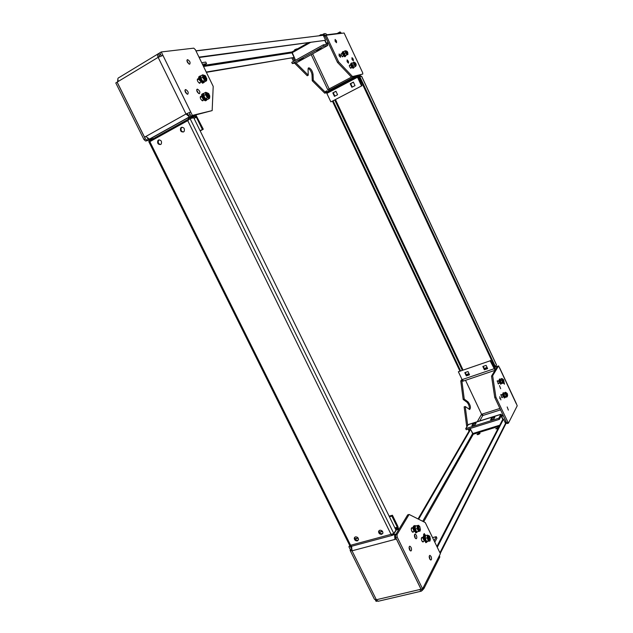 <?xml version="1.0" encoding="UTF-8"?>
<svg xmlns="http://www.w3.org/2000/svg" width="633" height="633" viewBox="0 0 633 633"><rect width="100%" height="100%" fill="white"/><g stroke="black" fill="none" stroke-linecap="round" stroke-linejoin="round"><path stroke-width="0.95" d="M204.032 82.551L204.419 81.712M201.713 96.651L200.74 96.343C199.83 97.949 200.495 99.468 202.734 100.884L203.494 99.713M198.746 79.117L197.805 78.816C196.903 80.391 197.567 81.894 199.806 83.327L200.542 82.163M199.442 93.692C200.344 92.086 199.68 90.566 197.433 89.142L197.227 89.15C196.309 90.748 196.982 92.268 199.229 93.7L199.442 93.692M198.627 93.486L196.665 90.131M187.772 94.214C188.737 92.576 188.048 91.033 185.722 89.57L185.509 89.585C184.543 91.215 185.224 92.766 187.558 94.23L187.772 94.214M186.972 94.04L184.915 90.559M189.686 64.194C190.612 62.635 189.932 61.116 187.645 59.652L187.479 59.66C186.545 61.211 187.226 62.722 189.52 64.194L189.686 64.194M188.903 63.973L186.901 60.673M149.428 139.11L145.843 136.467L185.983 114.019L190.707 112.001L185.983 114.019L189.568 116.963L148.209 139.964L155.291 137.899M186.941 113.79L188.737 115.261L189.568 116.963L195.945 114.984L194.592 115.736L196.349 117.184L202.378 129.48L203.288 129.227L200.186 130.92M160.663 54.549L159.326 55.364L158.479 53.639L159.817 52.824L160.727 54.549M159.817 52.824L161.352 55.831M195.898 115.008L203.288 129.227M185.983 114.019L158.139 57.342C157.237 55.229 157.348 53.995 158.479 53.639M157.783 54.058L118.869 77.653C117.683 78.049 117.532 79.275 118.418 81.34L117.145 82.108L144.553 137.187L145.843 136.467M159.01 56.859L158.978 55.569M145.97 136.696L144.553 137.187M149.538 140.004L153.107 139.054L154.452 138.026M154.428 138.318L145.637 141.017L144.007 139.608L145.337 138.864L147.165 140.257M149.166 140.107L145.835 140.993M117.152 82.124L115.784 82.931L144.007 139.608M117.097 82.132L145.337 138.864M202.378 129.48L200.091 130.722M158.646 143.43L158.282 142.694M190.145 114.494L188.737 115.261M202.465 64.289L206.54 63.68L205.765 62.081L201.682 62.683M206.54 63.68L203.13 65.666M117.603 81.831L117.888 78.682M118.418 81.34L158.139 57.342L162.95 55.411L161.257 51.953L193.777 48.155L195.36 49.675L213.202 86.381L212.158 110.601L192.377 115.404L162.95 55.411M189.299 112.785L190.968 116.187L212.158 110.601M161.257 51.953L159.864 52.8M147.529 138.603L148.209 139.964M190.09 114.51L190.921 116.211M190.968 116.187L192.377 115.404M350.033 65.341L349.551 65.064L349.598 66.837L350.911 68.332L351.212 67.644M339.169 55.728L340.538 57.263L340.499 55.482L339.13 53.947L339.169 55.728M339.565 56.424L339.027 55.38M347.169 61.646L348.498 63.158L348.451 61.393L347.121 59.882L347.169 61.646M347.501 62.256L347.042 61.361M341.725 53.852L341.234 53.576L341.274 55.348L342.627 56.875L342.928 56.171M335.15 41.161L336.527 42.72L336.487 40.971L335.11 39.412L335.15 41.161M335.53 41.833L335.031 40.892M352.035 59.383L353.341 60.879L353.285 59.138L351.98 57.643L352.035 59.383M352.304 59.882L351.956 59.209M325.821 35.385L324.373 35.084L323.795 33.858L323.851 36.485M325.204 34.981L324.373 35.084L324.357 36.2M323.313 44.848L327.071 44.294L327 42.989L327.506 42.917L327.649 45.521L323.898 46.082L292.319 63.577L291.742 62.366L323.313 44.848L323.898 46.082M326.937 34.768L340.522 33.098L340.056 31.919L341.551 33.312M339.739 33.541L340.997 33.383M292.153 53.132L291.86 52.539M295.983 62.92L308.263 75.185L307.227 75.746L294.606 63.165M294.567 60.792L293.19 57.888M293.522 61.377L291.963 58.094M327.57 92.434L324.729 93.193L327.752 92.117M308.129 68.404C310.178 69.614 311.476 71.735 312.014 74.781L312.251 80.755L324.729 93.193M308.263 75.185L308.049 69.195L308.888 67.794C310.993 68.728 312.378 70.872 313.042 74.219L313.28 80.201L325.758 92.655M356.173 75.968L329.255 90.171L329.184 88.897L327.696 89.562L328.527 91.318M327.649 45.521L296.529 62.73M316.658 50.608L321.461 48.567L316.658 50.608M298.792 60.499L303.587 58.458L298.792 60.499M296.291 62.865L292.319 63.577M327.506 42.917L328.171 42.553M293.229 57.88L294.606 60.776M326.47 43.289L328.052 42.411L324.974 35.852L323.93 36.445M360.367 75.208L357.787 75.897M331.312 101.699L361.973 85.74L331.312 101.699M361.53 85.866L357.503 77.258L326.842 93.391L330.837 101.842M332.823 92.893L335.933 91.263L337.571 94.736L334.461 96.358L332.823 92.893L335.973 91.358M353.388 82.1L355.026 85.613L351.861 87.267L350.215 83.762L353.388 82.1M361.973 85.74L357.724 75.588M334.889 96.137L333.298 92.766M352.272 87.053L350.674 83.643L353.428 82.195M327.261 91.983L326.715 90.835L325.726 91.358L326.264 92.505L357.123 76.245M357.503 77.258L357.02 75.762M327.791 92.102L326.264 92.505M329.231 89L327.759 89.696M313.28 80.201L312.251 80.755M326.106 35.226L338.576 61.805L352.526 76.546L351.442 77.115L337.484 62.398L325.014 35.836L327.119 35.1C326.288 33.684 325.18 33.272 323.795 33.858M352.526 76.546L362.788 74.053L362.685 72.787L344.107 32.995L327.119 35.1M351.442 77.115L362.788 74.053M300.177 59.739L300.406 60.222M317.988 49.872L318.217 50.363M350.215 83.762L350.674 83.643M337.484 62.398L338.576 61.805M412.756 528.096L412.012 527.629C411.118 528.017 411.046 529.212 411.782 531.206L412.945 532.361L413.65 531.498M425.637 535.526L424.181 533.532L423.572 535.842M424.063 535.502L423.501 534.442M416.316 535.194L415.153 534.054C414.267 534.45 414.188 535.645 414.924 537.646L416.087 538.794C416.973 538.39 417.052 537.195 416.316 535.194M415.319 538.287L414.457 534.94M422.797 537.828L422.069 537.354C421.198 537.749 421.127 538.936 421.855 540.922L422.994 542.054L423.675 541.207M431.033 556.439L429.918 555.331C429.055 555.742 428.984 556.945 429.72 558.955L430.828 560.055C431.698 559.643 431.769 558.441 431.033 556.439M430.052 559.509L429.237 556.241M411.039 547.323L409.86 546.176C408.934 546.588 408.847 547.822 409.598 549.879L410.77 551.026C411.703 550.615 411.79 549.381 411.039 547.323M410.01 550.544L409.132 547.047M421.38 589.157L422.076 590.581L421.23 591.19L419.576 589.576L421.064 589.181M421.032 589.236L396.385 539.031L394.937 539.419L394.557 534.505L395.498 538.485L394.937 539.419L352.011 550.813L350.136 550.441L350.397 549.721L348.918 546.746L349.74 545.519M396.1 538.327L395.498 538.485M434.776 542.157L436.92 538.097L436.232 536.681L432.576 537.631M434.088 540.732L436.232 536.681M350.294 550.757L374.419 599.214L378.455 601.2M421.277 589.181L420.7 589.315M348.918 546.746L350.753 545.749L350.381 546.35L351.315 547.79M375.345 599.847L376.089 601.35L377.379 601.049M351.339 548.376L350.334 546.366M351.608 546.255L352.011 550.813L376.358 599.744L419.576 589.576M398.608 529.346L397.856 526.332L392.428 515.238L391.867 516.124L389.445 516.797M392.428 515.238L389.129 516.164M355.002 539.023L354.741 538.454M391.867 516.124L397.31 527.226L397.508 529.639L396.313 529.963M350.999 546.184L350.381 546.35M393.354 534.83L395.997 534.125L398.94 529.251L397.508 529.639M351.513 549.42L350.397 549.721M422.076 590.581L423.944 588.532L423.612 586.854L422.599 588.872L397.184 537.085L395.68 537.488L395.49 535.027L396.994 534.632L397.184 537.085M396.994 534.632L409.132 514.455L425.249 522.557L440.378 553.685L439.476 555.481L439.777 557.08L439.057 558.512M409.132 514.455L407.684 514.858L395.49 535.027M422.599 588.872L421.087 589.228L395.68 537.488M499.698 396.693L500.901 399.882L499.698 396.693M497.926 380.995L497.245 380.797L498.44 383.946L498.749 383.361M501.565 394.763L500.877 394.565L502.072 397.73L502.388 397.144M499.484 385.576L500.671 388.725L499.484 385.576M503.33 383.06L504.501 384.168L503.884 381.549M507.183 406.956L508.37 410.121L507.183 406.956M496.818 366.491L495.512 366.934M506.835 423.153L506.226 423.469L504.992 422.061L506.091 421.713L503.298 415.762L501.637 416.277M506.289 422.045L506.574 423.232M495.061 370.265L490.14 360.81L458.363 371.745L490.14 360.81M495.33 369.83L490.417 360.367M481.555 414.251L481.254 414.781L482.813 415.493L482.591 413.95L481.571 414.283L465.532 380.314M463.174 399.463L460.769 380.963L461.837 380.599L464.258 399.106L463.174 399.463L466.98 402.232C468.903 404.416 469.654 406.797 469.227 409.385M461.837 380.599L462.264 379.966M460.769 380.963L461.916 379.262M466.909 426.595L466.632 426.017L467.391 425.772M469.037 431.089L468.111 429.134M469.733 429.894L469.211 428.794M464.258 399.106L468.056 401.884C470.509 405.199 471.039 407.739 469.654 409.511L465.223 406.513L464.139 406.869L466.632 426.017M465.223 406.513L467.676 425.289M493.89 368.825L462.09 379.626L463.617 380.963M482.829 366.483L484.356 369.751L487.639 368.628L486.104 365.36L482.829 366.483M464.804 372.663L466.323 375.899L469.544 374.799L468.016 371.563L464.804 372.663M462.09 379.626L458.363 371.745M483.256 366.341L484.641 369.3L487.497 368.327M465.247 372.513L466.624 375.448L469.401 374.499M462.272 379.99L462.683 381.208L463.237 381.019M494.729 369.086L496.011 368.651L497.451 366.278L496.391 366.634M466.244 429.72L465.714 428.612L498.844 418.231L499.374 419.355L466.244 429.72M501.004 414.227L468.373 424.514L465.714 428.612M472.78 424.023L476.119 422.971L475.209 424.553L471.862 425.605L472.78 424.023L473.31 425.131L475.225 424.521M494.864 417.076L494.017 418.642L490.607 419.719L491.461 418.144L494.864 417.076M503.156 415.367L502.467 415.588L500.877 414.386L498.844 418.231M499.374 419.355L501.399 415.509L502.198 416.103L502.467 415.588M491.976 419.291L494.033 418.619M469.757 429.847L469.251 428.778M516.219 403.316L517.216 405.808L508.418 423.176L495.884 397.081L494.745 397.445L506.653 422.82L507.801 422.464M494.745 397.445L491.525 376.121L497.483 366.262L498.582 365.89L499.405 367.654M498.582 365.89L492.648 375.741L495.884 397.081M499.935 398.655L499.761 398.141M507.381 423.493L506.653 422.82M466.624 375.448L466.323 375.899M484.641 369.3L484.356 369.751M491.461 418.144L491.991 419.26M491.525 376.121L492.648 375.741M496.486 428.905L498.266 428.043M498.179 428.209L495.742 428.739L498.677 427.259M477.741 434.681L479.672 433.795M478.137 434.586L476.997 434.531L478.928 433.154L480.067 433.209L478.137 434.586M505.237 424.98L505.538 423.414L503.52 419.125L502.76 419.363L436.889 546.493M503.52 419.125L437.284 547.316M418.619 519.226L470.62 429.403L469.884 429.633L418.057 518.941M499.746 425.194L472.645 433.589L473.278 434.238L470.62 429.403M472.645 433.589L470.224 428.478M502.752 419.386L501.17 416.008M503.045 419.275L501.352 415.659M361.625 76.221L359.109 76.989L494.697 366.982L494.025 368.089M359.813 76.617L495.425 366.736L494.697 366.982M496.446 364.806L495.425 366.736M496.058 366.04L494.389 368.778M460.515 370.669L333.085 100.774M459.811 370.914L332.404 101.13M360.778 76.371L360.478 75.928M327.791 92.901L327.49 92.26L357.234 76.585M359.188 76.941L357.993 77.234M360.406 75.77L357.716 76.435M296.924 48.836L294.63 49.73L296.924 48.836M199.166 57.5L324.776 40.401L326.493 44.096L325.805 44.476M198.984 57.128L324.776 40.401M195.969 50.941L323.281 35.282L325.497 39.998M322.632 35.361L321.176 34.562L321.263 35.527M203.533 66.489L291.955 52.832L291.94 51.969L295.532 60.262M322.047 35.432L195.913 50.814M325.046 40.251L326.834 44.049L326.145 44.429M206.374 72.344L294.155 57.453L206.231 72.035M291.955 52.832L294.155 57.453M379.737 530.24L378.55 531.538C378.708 533.453 379.768 534.379 381.746 534.307L382.933 532.994C382.775 531.079 381.707 530.161 379.737 530.24M379.017 530.644L378.945 530.929C379.096 532.844 380.156 533.769 382.126 533.698L382.87 533.279M355.39 536.879L354.258 538.097C354.377 540.012 355.422 540.938 357.384 540.891L358.523 539.656C358.397 537.749 357.352 536.816 355.39 536.879M354.733 537.227L354.662 537.488C354.789 539.403 355.825 540.329 357.787 540.273L358.46 539.917M158.479 140.043L157.886 140.581C157.182 143.343 158.115 144.648 160.679 144.482L161.288 143.936C161.977 141.175 161.035 139.877 158.479 140.043M159.2 139.838L158.551 140.399C157.759 142.615 158.456 143.984 160.64 144.506M181.315 127.431L180.674 128.016C179.986 130.825 180.943 132.131 183.538 131.933L184.195 131.332C184.868 128.523 183.91 127.225 181.315 127.431M182.059 127.209L181.323 127.85C180.54 130.105 181.252 131.482 183.459 131.981M351.402 546.311L350.603 545.266L393.821 533.579L395.949 530.074L193.722 117.738L190.098 118.64L187.74 120.634L149.847 141.65L149.412 139.758L149.966 140.858L152.498 140.178M150.369 141.357L149.966 140.858L187.629 119.953M392.958 534.205L393.307 534.909L392.563 535.281L391.059 534.394L187.74 120.634L188.555 117.999L189.109 119.139L188.539 119.692M188.555 117.999L194.996 116.417L195.542 117.54L194.03 118.379M193.833 117.96L195.542 117.54M149.855 140.637L152.316 140.281M148.779 141.586L349.827 545.701L350.603 545.266L149.847 141.65L148.755 141.547L149.507 141.159M355.058 539.11L358.167 538.105M379.254 532.377L382.577 531.483M394.992 528.112L396.598 527.669L397.097 528.682L393.307 534.909M395.585 529.33L396.598 527.669M347.335 52.571L347.913 52.99L347.264 51.447L347.335 52.571M347.857 53.212L347.636 53.615L346.9 52.95L346.607 51.194L347.153 51.4M345.373 55.657L343.561 54.066L343.687 51.961M347.43 53.536L347.019 53.789L346.211 52.729L346.045 51.471M345.278 55.34L343.719 52.381M346.322 50.949L345.072 50.822L345.555 52.919L344.178 53.67L343.695 51.574L342.762 52.072C343.118 54.24 343.988 55.704 345.365 56.456L345.84 55.609M347.802 53.544L347.81 54.327C347.39 54.818 346.765 54.296 345.935 52.776C345.278 51.012 345.444 50.426 346.417 51.028L346.583 51.194M345.072 50.822L343.695 51.574M345.555 52.919L346.955 54.857L345.586 55.601L344.178 53.67M346.955 54.857L345.586 55.601M347.873 54.691L347.849 53.908M342.864 51.621L342.184 52.389C342.54 54.557 343.41 56.013 344.795 56.772L345.222 56.424M355.699 64.218L356.189 64.519L355.548 62.983L355.699 64.218M356.126 64.74L355.904 65.136L355.303 64.645L354.899 62.73L355.437 62.944M352.114 63.205L351.552 62.936L351.093 63.901C351.592 65.998 352.439 67.343 353.641 67.929L354.108 67.217M351.188 63.134L350.524 64.21C351.014 66.307 351.861 67.652 353.064 68.237L353.428 68.04M353.649 67.145L352.027 65.879L351.995 63.482M355.699 65.049L355.303 65.302L354.607 64.447L354.338 62.999M354.615 62.485L354.069 62.058L353.356 62.612L354.045 64.835L355.445 66.505L354.076 67.233L352.589 65.579L352.027 63.846M354.045 64.835L352.676 65.563L351.988 63.34L354.069 62.058M356.062 65.064L356.07 65.84L354.393 64.613C353.57 62.675 353.673 61.987 354.702 62.556L354.876 62.73M353.356 62.612L351.988 63.34M353.436 66.726L352.676 65.563M355.445 66.505L356.118 65.468M507.46 394.921L507.231 393.425L507.46 394.921M507.579 395.253L507.128 395.403L506.883 393.243M503.884 393.093L503.322 392.753L502.99 394.778L504.81 397.801L505.269 397.105M503.1 392.824L502.388 394.976L504.43 397.92M504.786 397.097L503.9 396.487C503.093 394.834 502.966 393.805 503.512 393.394L503.813 393.299M507.017 395.649L506.084 393.291M504.825 396.749L503.757 393.686M504.683 396.519L503.852 393.188L505.474 392.246L505.269 393.75L506.123 396.052L504.683 396.519L505.743 397.302L507.175 396.836L507.46 395.878M507.698 394.984L507.389 396.187L506.384 395.704C505.411 393.449 505.411 392.476 506.384 392.792L506.637 393.109M506.384 392.792L505.474 392.246M505.269 393.75L503.836 394.217M506.123 396.052L507.175 396.836M503.821 381.137L503.551 379.626L503.821 381.137M503.9 381.446L503.504 381.628L503.164 379.412M500.205 379.309L499.666 378.985L499.39 381.201L501.162 383.986L501.621 383.281M499.437 379.064L498.788 381.398L500.79 384.112M501.138 383.289L500.323 382.799C499.461 381.145 499.302 380.085 499.856 379.626L500.149 379.531M503.354 381.834L502.412 379.499M501.209 382.981L500.102 379.911M501.122 382.846L500.197 379.357L501.747 378.51L501.637 380.14L502.547 382.379L501.122 382.846L502.143 383.448L503.567 382.981L503.789 382.055M503.694 382.609L502.792 382.008C501.747 379.745 501.716 378.74 502.705 379.001L502.958 379.317M502.689 378.985L501.747 378.51M501.637 380.14L500.212 380.607M502.547 382.379L503.567 382.981M430.179 538.865L429.91 536.61C429.277 537.077 429.372 537.821 430.179 538.865M430.393 538.928L429.752 539.553C428.612 538.2 428.43 537.061 429.206 536.143L429.704 536.452M425.692 535.565L425.028 535.289C423.999 535.502 423.714 536.8 424.165 539.158L426.452 542.449L427.394 541.531M424.608 535.391L424.252 535.486C423.224 535.708 422.931 537.006 423.382 539.363L426.08 542.544M426.579 541.452L425.526 541.08C424.173 538.699 424.07 537.077 425.21 536.198L425.344 536.167M425.352 538.889L425.226 538.2M429.506 539.688L428.834 539.451L428.375 536.388M425.851 540.258L425.154 537.591M426.547 541.342L425.257 538.359L425.526 535.613L427.386 535.122L427.117 537.876L428.406 540.859L426.547 541.342L429.965 541.073L430.329 539.205L430.139 540.265L428.755 540.281C427.164 536.824 427.307 535.32 429.182 535.763L427.386 535.122M427.117 537.876L425.257 538.359M428.406 540.859L429.965 541.073M420.257 529.125L419.821 526.814L420.257 529.125M420.407 529.141L419.893 529.837C418.611 528.602 418.381 527.447 419.196 526.363L419.584 526.553M419.893 529.837L419.299 529.995M415.849 525.96L414.995 525.525C413.832 525.841 413.586 527.321 414.243 529.963L416.427 532.741L417.416 531.752M414.544 525.643L414.211 525.73C413.048 526.055 412.795 527.534 413.46 530.169L416.079 532.828M416.569 531.728L415.691 531.562C414.132 529.22 413.958 527.518 415.177 526.442L415.248 526.427M415.375 529.441L415.232 528.864M419.513 529.94L418.943 529.829L418.35 526.616M415.754 530.438L415.098 527.962M416.767 531.862L415.295 529.117L415.327 526.094L417.194 525.596L417.171 528.618L418.635 531.364L416.767 531.862L420.122 531.071L420.352 529.402M420.352 529.41L420.154 530.501L418.935 530.739C417.155 527.582 417.163 525.936 418.975 525.786L419.592 526.561L418.682 525.319L417.194 525.596M417.171 528.618L415.295 529.117M418.635 531.364L420.122 531.071L420.154 530.501M209.143 95.67L209.594 95.67L208.7 93.573C207.853 93.787 208.004 94.491 209.143 95.67M209.65 95.599L209.468 96.453L208.795 96.461C207.252 95.013 206.92 93.929 207.806 93.209L208.13 93.304M203.921 93.518L203.502 93.423C202.307 93.526 202.046 94.61 202.718 96.691C203.668 98.835 204.839 100.069 206.223 100.386L207.355 99.357M202.6 93.842C201.539 94.072 201.334 95.156 201.982 97.102C202.932 99.246 204.103 100.481 205.488 100.797L206.39 100.386M206.54 99.199L205.875 99.492L204.649 98.835C202.876 96.62 202.56 95.116 203.707 94.317M209.032 96.604L207.766 96.438L206.904 93.629M204.807 97.814L204.055 96.525M205.606 98.732L203.731 95.654L204.008 93.265L205.757 92.276L205.488 94.665L207.363 97.743L205.606 98.732L207.751 99.397L209.499 98.416L209.76 96.026M209.665 95.789L209.76 97.197L207.687 97.158C205.393 93.565 205.543 92.26 208.13 93.241L205.757 92.276M205.488 94.665L203.731 95.654M207.363 97.743L209.499 98.416M206.208 78.104L205.63 75.968C204.863 76.3 205.052 77.012 206.208 78.104M206.643 78.017L206.469 78.856L205.899 78.903C204.301 77.511 203.929 76.427 204.791 75.636L205.132 75.746M200.883 75.968L200.511 75.889C199.276 76.023 199.071 77.186 199.886 79.386L203.28 82.796L204.396 81.712M199.617 76.308C198.525 76.569 198.366 77.74 199.158 79.813L202.552 83.216L203.438 82.796M203.589 81.61L201.856 81.38C199.965 79.188 199.585 77.653 200.716 76.775M206.041 79.014L204.886 78.927L203.905 76.055M201.959 80.359L201.041 78.793M202.845 81.301L200.859 78.334L200.922 75.81L202.655 74.805L202.6 77.337L204.586 80.304L202.845 81.301L204.886 81.72L206.619 80.731L206.667 78.207M206.667 78.239L206.762 79.616L204.87 79.687C202.449 76.237 202.481 74.852 204.957 75.549L202.655 74.805M202.6 77.337L200.859 78.334M204.586 80.304L206.619 80.731M196.349 117.184L194.07 118.45M194.592 115.736L192.068 117.137M187.621 119.605L154.768 137.844M351.537 77.099L329.184 88.897L312.631 53.829M339.976 31.927L337.104 33.525M323.55 33.992L322.039 34.847M311.199 54.62L327.696 89.562M360.232 75.28L358.318 76.284M313.042 74.219L312.014 74.781M409.962 548.953L409.306 549.12M429.72 557.143L429.237 557.269M397.31 527.226L394.881 527.89M382.427 531.269L379.143 532.163M358.025 537.9L354.884 538.754M439.476 555.481L423.612 586.854M500.568 409.86L482.813 415.493L479.711 420.937M499.912 408.443L482.591 413.95M481.254 414.781L477.274 421.705M500.877 414.386L468.001 424.743M468.056 401.884L466.98 402.232M499.595 368.058L516.219 403.656M423.675 521.766L473.278 434.238L499.215 426.223M414.813 537.401L415.232 536.665M505.538 423.414L439.935 552.775M472.614 433.605L422.725 521.283M414.726 535.344L414.433 535.858M358.579 78.484L359.568 77.97M462.96 369.822L335.45 99.547M493.843 365.154L492.822 365.502M487.094 367.464L484.237 368.438M468.998 373.636L466.22 374.586M361.514 76.189L496.462 365.035M466.545 375.266L469.322 374.317M484.561 369.126L487.41 368.145M493.139 366.198L494.159 365.85M334.722 99.927L462.217 370.083M359.267 77.337L358.286 77.859L359.275 77.345M308.659 42.593L291.94 51.969L203.494 65.452M321.097 34.586L319.119 35.693M291.995 52.816L310.74 42.308M393.821 533.579L190.098 118.64M200.297 96.699L200.946 96.335M197.354 79.172L197.994 78.808M196.776 89.514L197.433 89.142M185.026 89.973L185.722 89.57M186.996 60.032L187.645 59.652M194.774 115.72L192.345 117.065M187.621 119.692L154.958 137.828M189.196 116.994L149.111 139.292M146.975 140.273L145.637 141.017M337.207 33.509L339.992 31.959M339.794 33.533L340.57 33.098M308.888 67.794L308.247 68.15M378.043 601.295L421.23 591.19M423.944 588.532L439.777 557.08M495.03 370.321L463.38 381.042M496.47 366.531L495.568 366.839M506.226 423.469L505.617 423.659M516.267 403.419L499.651 367.836M507.27 423.524L508.418 423.176M505.64 424.189L440.251 553.424M361.617 76.205L496.486 364.877M291.94 51.977L308.69 42.593M319.182 35.685L321.105 34.609M291.884 52.048L203.296 65.571M378.945 530.929L378.55 531.538M354.662 537.488L354.258 538.097M158.551 140.399L157.886 140.581M181.323 127.85L180.674 128.016M392.563 535.281L351.236 546.358M347.913 52.99L347.77 53.576M347.636 53.615L347.201 53.852M343.569 55.823L342.137 56.598M342.366 53.504L340.934 54.28M345.096 55.815L345.539 55.569M345.365 56.456L344.795 56.772M356.189 64.519L356.039 65.096M355.904 65.136L355.477 65.365M351.861 67.296L350.429 68.055M350.69 64.993L349.25 65.753M353.641 67.929L353.064 68.237M353.372 67.288L353.823 67.051M507.365 395.538L506.914 395.68M503.116 396.907L501.605 397.397M502.301 394.525L500.79 395.016M507.207 393.409L506.78 393.156M504.81 397.801L504.208 397.991M504.62 397.152L505.094 397.002M504.018 381.169L503.797 381.683M503.694 381.723L503.243 381.873M499.484 383.115L497.981 383.614M498.654 380.75L497.158 381.248M503.528 379.61L503.1 379.365M501.162 383.986L500.561 384.184M500.972 383.345L501.447 383.194M430.005 536.665L429.49 536.262M430.44 538.825L430.147 539.498M429.894 539.593L429.309 539.743M424.039 541.112L422.266 541.579M423.16 537.734L421.388 538.192M426.452 542.449L425.669 542.655M426.27 541.531L426.713 541.413M420.003 526.885L419.497 526.482M420.439 529.061L420.146 529.742M413.974 531.411L412.21 531.886M413.08 528.009L411.315 528.484M416.427 532.741L415.644 532.946M209.594 95.67L209.468 96.453M209.119 96.556L208.566 96.865M203.589 99.666L201.967 100.568M201.808 96.596L200.186 97.506M206.223 100.386L205.488 100.797M205.875 99.492L206.453 99.167M206.587 78.073L206.469 78.856M206.129 78.959L205.575 79.275M200.669 82.092L199.055 83.018M198.873 79.046L197.259 79.98M203.28 82.796L202.552 83.216M202.932 81.91L203.494 81.586"/></g></svg>
